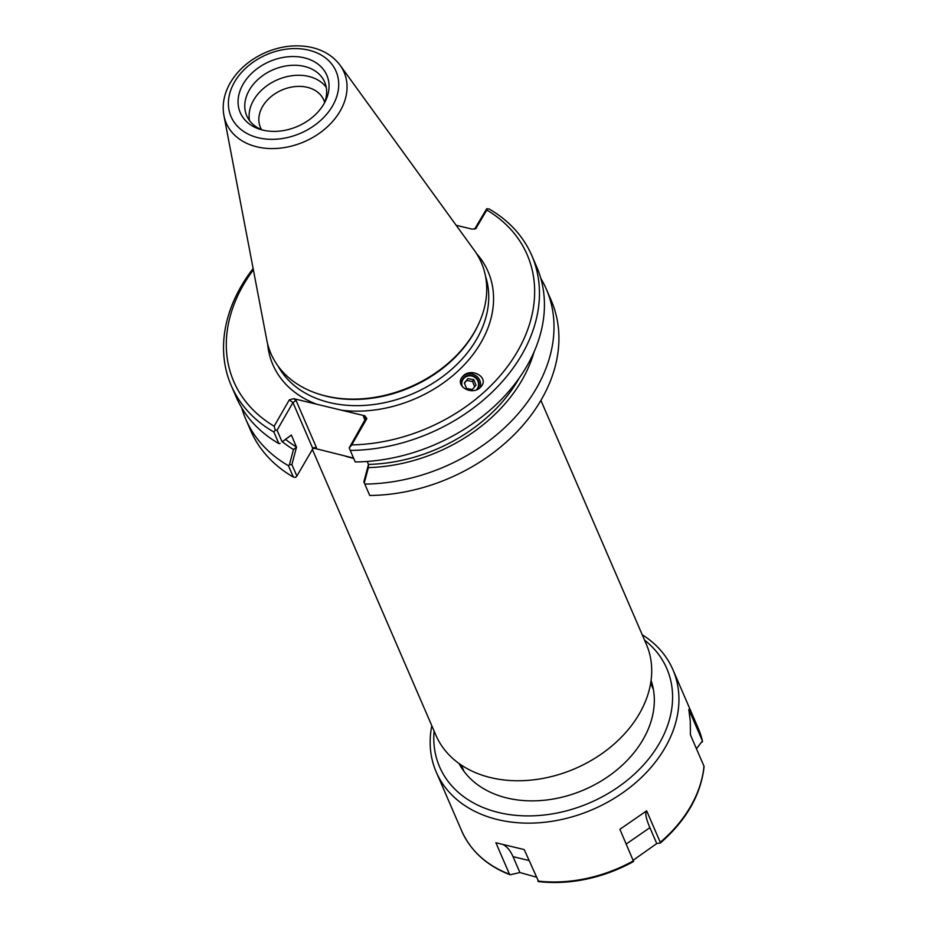 <?xml version="1.0" encoding="UTF-8"?>
<svg xmlns="http://www.w3.org/2000/svg" width="928" height="928" viewBox="0 0 928 928"><rect width="100%" height="100%" fill="white"/><g stroke="black" fill="none" stroke-linecap="round" stroke-linejoin="round"><path stroke-width="1.39" d="M463.327 375.77C471.482 367.581 488.453 376.919 481.702 385.886L480.263 387.544C472.108 395.746 455.138 386.396 461.889 377.429L463.327 375.77M461.668 377.777A10.568 10.127 -145.8 0 1 480.054 387.742M462.318 386.686A8.514 8.155 -145.8 0 1 474.742 377.313A8.514 8.155 -145.8 0 1 476.366 389.876M353.568 458.096L315.149 448.491L316.448 447.609L313.409 447.725L296.867 476.052L291.891 464.522L296.508 447.203L293.468 449.546L289.374 464.87L291.891 464.522M540.92 400.432L646.352 644.299A114.62 85.817 156.6 0 1 575.186 768.558A114.62 85.817 156.6 0 1 435.928 735.266L312.284 449.256M363.846 481.852L364.298 482.908L368.393 467.596L368.462 464.534L363.846 481.852M540.838 278.435A163.746 122.589 156.6 0 1 546.348 289.188L551.267 300.579A163.746 122.589 156.6 0 1 369.738 495.482L364.298 482.908M367.268 461.46L368.462 464.534M364.832 415.814L363.521 416.695L364.982 418.134L364.901 419.908L349.195 447.957L351.724 444.906L366.85 418.586L364.832 415.814L341.782 410.269A117.241 87.777 -23.4 0 0 468.28 360.366A117.241 87.777 -23.4 0 0 476.551 253.588M296.508 447.203L291.369 435.035L282.1 441.867L277.054 430.209L292.946 402.578L312.759 448.41M285.638 439.443A145.336 108.808 -23.4 0 0 296.577 447.076M282.425 441.786A149.373 111.836 -23.4 0 0 293.468 449.546M282.1 441.867L291.299 435.162M277.054 430.209L275.303 430.151L273.888 432.042L278.864 443.572L280.117 443.468M368.393 467.596A149.373 111.836 -23.4 0 0 533.96 352.211M368.532 464.406A145.336 108.808 -23.4 0 0 519.216 378.102M456.17 225.295L472.166 229.146L475.809 228.624L486.794 210.018L486.759 208.707L474.602 229.146M486.759 208.707L489.114 208.974A163.746 122.589 -23.4 0 1 531.802 255.536L536.778 267.055A163.746 122.589 -23.4 0 1 355.238 461.958L349.195 447.957M253.124 268.54A163.746 122.589 -23.4 0 0 231.2 385.491L236.176 397.01A163.746 122.589 -23.4 0 0 278.864 443.572M312.713 448.491L315.149 448.491M316.448 447.609L296.067 400.455L292.946 402.578L289.269 399.91L274.143 426.219L275.303 430.151M267.635 343.905A117.241 87.777 -23.4 0 0 316.657 404.214L293.608 398.669L289.269 399.91M296.867 476.052L295.707 477.363L293.364 477.085A163.746 122.589 156.6 0 1 250.664 430.534L245.746 419.143A163.746 122.589 156.6 0 1 241.686 407.763M289.374 464.87L288.434 465.705L293.364 477.085M316.657 404.214L341.782 410.269M486.794 210.018A159.813 119.642 156.6 0 1 517.638 351.155A159.813 119.642 156.6 0 1 351.724 444.906M274.143 426.219A159.813 119.642 156.6 0 1 253.367 269.781M318.582 393.994L319.835 394.4A113.309 84.831 -23.4 0 0 477.56 326.215L478.129 325.02A114.62 85.817 156.6 0 1 318.582 393.994A114.62 85.817 156.6 0 1 266.777 340.042L223.915 115.501A64.171 48.047 -23.4 0 0 304.222 141.752A64.171 48.047 -23.4 0 0 340.112 65.262C332.966 55.75 322.851 49.683 309.778 47.038C295.208 44.37 280.465 46.191 265.547 52.513C249.922 59.462 238.148 69.6 230.214 82.917C224.089 93.682 221.978 104.539 223.915 115.501M350.262 450.44A163.746 122.589 -23.4 0 0 531.802 255.536M546.348 289.188A163.746 122.589 156.6 0 1 364.808 484.091M288.434 465.705A163.746 122.589 156.6 0 1 245.746 419.143M231.2 385.491A163.746 122.589 -23.4 0 0 273.888 432.042M340.112 65.262L474.324 250.328A114.62 85.817 156.6 0 1 478.129 325.02M261.58 129.688A34.522 25.845 156.6 0 1 260.443 127.472A34.522 25.845 156.6 0 1 262.496 106.639A34.522 25.845 156.6 0 1 307.33 87.325A34.522 25.845 156.6 0 1 323.802 100.073A34.522 25.845 156.6 0 1 324.649 102.428M326.25 87.348A42.444 31.772 -23.4 0 0 308.734 76.432A42.444 31.772 -23.4 0 0 266.301 86.2A42.444 31.772 -23.4 0 0 249.493 120.536M304.338 57.838A47.154 35.31 156.6 0 1 325.519 100.908A47.154 35.31 156.6 0 1 259.875 129.282A47.154 35.31 156.6 0 1 243.867 82.894A47.154 35.31 156.6 0 1 304.338 57.838M324.394 103.089A42.444 31.772 -23.4 0 0 324.672 82.093A42.444 31.772 -23.4 0 0 304.407 66.422A42.444 31.772 -23.4 0 0 259.179 78.404A42.444 31.772 -23.4 0 0 246.755 115.78A42.444 31.772 -23.4 0 0 262.23 129.955M473.814 379.668L475.983 385.132L472.329 389.516L466.517 388.449L464.348 382.986L468.002 378.601L473.814 379.668L472.572 381.501L466.761 380.434L464.441 383.218M468.002 378.601L466.761 380.434M474.649 386.732L472.572 381.501M477.41 389.435A9.025 8.654 34.2 0 0 469.986 375.295A9.025 8.654 34.2 0 0 461.413 385.34M703.749 767.514L704.004 766.238L690.397 734.756L690.293 721.102L688.82 709.444L702.426 740.927L696.452 748.768M702.496 741.112L698.343 728.515A128.934 96.524 -23.4 0 1 702.426 740.927L702.183 742.191M536.117 877.076L519.889 872.529L510.319 874.756L509.495 874.234L495.888 842.752L524.216 849.572L538.646 881.588A128.18 95.967 -23.4 0 0 633.58 861.486L619.892 829.307L646.654 810.828A65.494 11.159 -124.6 0 0 649.902 827.672L656.757 843.552L633.244 860.186M538.437 881.6C570.836 884.964 602.55 878.248 633.604 861.474L633.499 860.801A128.934 96.524 -23.4 0 1 537.834 881.055L538.646 881.588M646.654 810.828L660.26 842.311L660.342 842.995L656.757 843.552M704.004 766.238A128.934 96.524 -23.4 0 1 660.26 842.311L660.342 842.995M519.889 872.529L513.022 856.648A65.494 30.763 103.5 0 0 503.486 844.758M510.319 874.756L509.495 874.234A128.934 96.524 -23.4 0 1 461.657 830.838L436.206 771.98A128.934 96.524 -23.4 0 0 592.853 809.425A128.934 96.524 -23.4 0 0 672.904 669.656A128.934 96.524 -23.4 0 0 642.222 634.764M431.798 725.731A128.934 96.524 -23.4 0 0 436.206 771.98M434.107 731.055A123.772 92.661 -23.4 0 0 589.964 802.732A123.772 92.661 -23.4 0 0 644.531 640.088M458.989 763.454A104.818 78.474 -23.4 0 0 584.338 789.716A104.818 78.474 -23.4 0 0 651.085 680.41M344.195 455.764A114.62 85.817 -23.4 0 0 353.719 458.42M476.505 227.905L474.718 229.112M364.901 419.908L366.85 418.586M363.521 416.695L364.913 419.897M296.067 400.455L293.608 398.669M485.564 276.405A113.309 84.831 156.6 0 1 413.099 393.6A113.309 84.831 156.6 0 1 278.075 366.108M234.482 82.14A57.176 42.804 156.6 0 1 329.916 61.932A57.176 42.804 156.6 0 1 286.288 137.808A57.176 42.804 156.6 0 1 234.482 82.14M626.249 844.004L649.902 827.672M513.022 856.648L528.937 860.488M461.309 765.066L464.07 771.435M650.667 683.205L653.416 689.574M704.085 766.795C700.814 795.041 686.244 820.433 660.388 842.972M509.948 874.733C486.782 865.673 470.693 851.034 461.657 830.838M698.343 728.515L672.904 669.656"/></g></svg>
